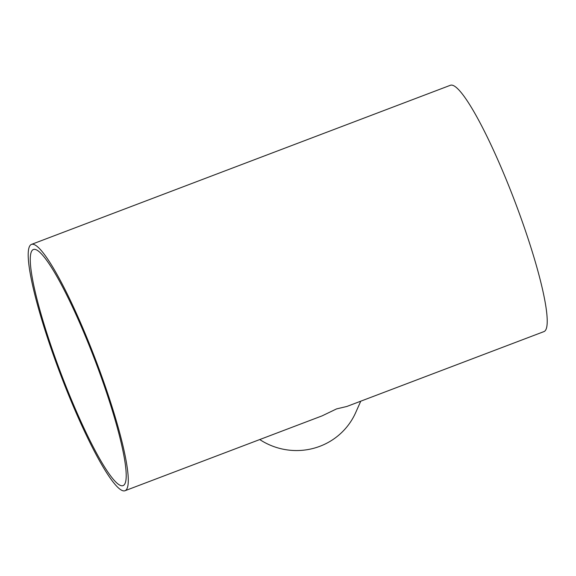 <?xml version="1.0" encoding="UTF-8"?>
<svg xmlns="http://www.w3.org/2000/svg" width="576" height="576" viewBox="0 0 576 576"><rect width="100%" height="100%" fill="white"/><g stroke="black" fill="none" stroke-linecap="round" stroke-linejoin="round"><path stroke-width="0.86" d="M125.021 490.723L322.121 415.858L336.557 408.91L346.853 406.469L543.953 331.603A131.746 19.022 69.2 0 0 514.958 201.686A131.746 19.022 69.2 0 0 450.396 85.277L31.464 244.397A131.746 19.022 69.2 0 1 96.019 360.806A131.746 19.022 69.2 0 1 125.021 490.723A131.746 19.022 69.2 0 1 63.878 383.177A131.746 19.022 69.2 0 1 29.39 246.65A131.746 19.022 69.2 0 1 31.464 244.397M259.74 439.553A65.873 64.505 24 0 0 355.673 412.618L360.763 401.184M31.414 251.669A126.281 18.23 69.2 0 1 33.401 249.509A126.281 18.23 69.2 0 1 95.285 361.087A126.281 18.23 69.2 0 1 123.077 485.611A126.281 18.23 69.2 0 1 64.469 382.529A126.281 18.23 69.2 0 1 31.414 251.669"/></g></svg>
